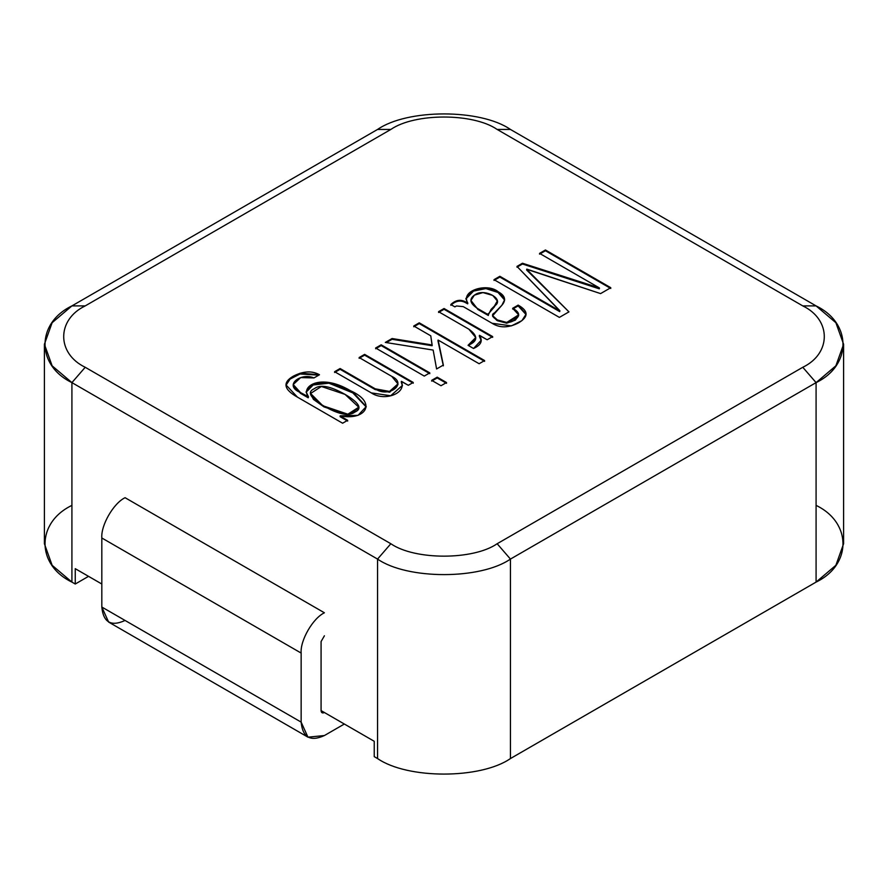 <?xml version="1.0" encoding="UTF-8"?>
<svg xmlns="http://www.w3.org/2000/svg" width="888" height="888" viewBox="0 0 888 888"><rect width="100%" height="100%" fill="white"/><g stroke="black" fill="none" stroke-linecap="round" stroke-linejoin="round"><path stroke-width="1.33" d="M125.075 620.457C111.056 626.85 103.297 622.377 101.82 607.037L101.82 537.984C100.777 525.296 113.575 503.141 125.075 497.702L324.409 612.787C312.898 618.226 300.111 640.381 301.143 653.069L301.143 722.111C302.63 737.451 310.378 741.924 324.409 735.542L344.333 724.031L324.409 735.542L307.958 737.173L301.143 722.111L101.82 607.037L108.636 622.088L307.958 737.173M321.079 710.6L324.409 712.52C322.399 713.441 321.29 712.798 321.079 710.6L321.079 641.558L324.409 635.797L321.079 641.558L321.079 710.6L322.055 712.753L324.409 712.52L321.079 710.6L374.237 741.291L374.237 756.643L374.237 741.291L321.079 710.6M301.143 653.069C300.111 640.381 312.898 618.226 324.409 612.787L125.075 497.702C113.575 503.141 100.777 525.296 101.82 537.984L301.143 653.069L101.82 537.984L101.82 607.037L301.143 722.111L301.143 653.069M310.611 393.872L323.976 406.882L310.589 393.484L321.367 386.48L345.055 394.394L358.763 407.192L347.863 414.197L323.976 406.116L323.976 406.882L347.863 414.962L358.763 407.969L348.185 414.94L323.976 406.882L313.464 399.422L310.611 393.872M816.083 505.383C851.925 522.644 851.925 564.835 816.083 582.095L510.445 758.552L510.445 559.085C480.541 579.775 407.459 579.775 377.555 559.085L390.842 543.734C414.763 560.295 473.237 560.295 497.158 543.734L802.785 367.277C831.468 353.468 831.468 319.713 802.785 305.905L497.158 129.448C473.237 112.887 414.763 112.887 390.842 129.448L85.215 305.905C56.532 319.713 56.532 353.468 85.215 367.277L390.842 543.734L85.215 367.277C56.532 353.468 56.532 319.713 85.215 305.905L390.842 129.448L377.555 129.448C407.459 108.747 480.541 108.747 510.445 129.448L816.083 305.905L835.874 322.71L843.6 344.267L835.874 365.812L816.083 382.617L510.445 559.085L510.445 758.552C480.541 779.253 407.459 779.253 377.555 758.552L374.237 756.643L377.555 758.552L377.555 559.085L71.917 382.617L71.917 582.095C36.075 564.835 36.075 522.644 71.917 505.383M340.259 415.828L358.053 415.34L366.222 406.593L353.147 392.329L328.738 382.406L312.865 384.349L306.094 391.852L308.502 396.836L308.192 397.78L300.488 393.329L293.207 385.292L300.488 393.329L308.192 397.78L308.192 397.014L300.488 392.563L293.207 384.526L300.666 377.6L313.986 377.922L319.48 374.747L300.233 373.171L289.932 378.421L285.969 384.893L297.48 397.158L342.613 423.221L347.674 420.302L340.093 415.928L347.674 420.302L342.613 423.221L297.48 397.158C283.772 389.499 282.34 382.539 293.162 376.257C303.219 371.04 311.999 370.54 319.48 374.747L313.986 377.922C300.91 372.239 282.906 385.436 300.488 392.563L308.502 396.836C299.866 387.013 319.913 372.549 350.416 390.698C378.432 403.163 364.591 421.001 340.259 415.828L340.093 416.694L347.674 421.067L340.093 416.694M401.52 381.363L408.314 385.292L413.242 382.451L364.613 354.379L413.242 382.451L408.314 385.292L401.298 381.44C406.959 393.14 384.56 401.931 371.284 392.885L334.598 371.706L340.093 368.531L375.202 388.811C388.422 398.324 408.025 383.894 391.763 376.379L359.129 357.542L364.613 354.379L364.613 355.144L413.242 383.216L364.613 355.144L364.613 354.379L359.129 357.542L391.763 376.379L397.946 383.905L389.51 391.442L375.202 388.811L340.093 368.531L340.093 369.308L375.202 389.577L389.51 392.207L397.935 384.282L389.788 392.13L375.202 389.577L340.093 369.308L340.093 368.531L334.598 371.706L371.284 392.885L390.676 395.759L402.419 385.425L401.298 381.44L402.408 385.814L401.298 382.206M381.174 344.81L429.792 372.882L424.264 376.079L375.635 348.007L381.174 344.81L381.174 345.587L429.792 373.659L381.174 345.587L381.174 344.81L375.635 348.007L424.264 376.079L429.792 372.882L381.174 344.81M437.207 377.167L446.531 382.55L440.992 385.736L431.668 380.353L437.207 377.167L437.207 377.933L446.531 383.316L437.207 377.933L437.207 377.167L431.668 380.353L440.992 385.736L446.531 382.55L437.207 377.167M438.161 340.082L479.12 363.736L484.604 360.561L419.258 322.832L484.604 360.561L479.12 363.736L438.161 340.082L443.345 365.068L436.596 368.964L433.155 350.072L385.314 342.424L392.063 338.528L432.145 344.966L430.758 335.808L413.764 325.996L419.258 322.832L419.258 323.598L484.604 361.327L419.258 323.598L419.258 322.832L413.764 325.996L430.758 335.808L432.145 345.732L432.145 344.966L392.063 338.528L392.063 339.294L432.145 345.732L392.063 339.294L392.063 338.528L385.314 342.424L433.155 350.072L436.596 368.964L443.345 365.068L437.984 340.182L443.345 365.834L437.984 340.959M479.509 335.331L487.179 339.76L492.662 336.585L444.044 308.513L492.662 336.585L487.179 339.76L479.331 335.431C483.128 340.659 481.196 345.01 473.537 348.485L468.054 345.321C477.999 341.314 478.277 335.942 468.875 329.193L438.55 311.688L444.044 308.513L444.044 309.279L492.662 337.362L444.044 309.279L444.044 308.513L438.55 311.688L468.875 329.193L475.757 337.496L468.054 345.321L473.537 348.485L481.196 340.259L479.331 335.431L481.185 340.637L479.331 336.197M512.665 308.291L518.159 305.117C528.493 310.9 528.682 316.772 518.725 322.755C508.68 328.016 499.789 328.183 492.052 323.254L463.259 306.626L456.465 305.971L454.889 306.882L450.838 304.54C455.711 299.9 460.761 299.101 466 302.131L467.787 302.963C460.062 290.443 487.667 282.551 498.201 291.786C505.183 295.604 506.415 300.089 501.898 305.25L494.494 312.898C486.125 316.539 506.593 327.106 514.319 320.013C520.59 316.239 520.035 312.332 512.665 308.291L518.659 314.851L506.737 322.444L497.358 319.935L492.685 315.695L501.898 305.25L504.639 299.711L498.346 291.875L485.891 287.812L473.293 290.454L465.889 298.557L467.787 303.729L466 302.131C460.761 299.101 455.711 299.9 450.838 304.54L454.889 306.882L456.465 305.971L463.259 306.626L492.052 323.254L511.399 325.896L521.955 320.612L526.062 314.186L518.159 305.117L512.665 308.291M526.873 269.153L600.588 293.606L610.778 287.712L545.432 249.983L610.778 287.712L600.588 293.606L526.651 269.275L568.953 311.866L559.373 317.393L494.017 279.665L499.855 276.29L559.718 310.856L516.983 266.411L522.466 263.237L599.411 287.945L539.549 253.38L545.432 249.983L545.432 250.749L610.778 288.478L545.432 250.749L545.432 249.983L539.549 253.38L599.411 287.945L599.411 288.711L599.234 288.045L522.466 263.237L522.466 264.002L599.234 288.811L522.466 264.002L522.466 263.237L516.983 266.411L559.895 310.756L559.718 311.621L559.718 310.856L499.855 276.29L499.855 277.067L559.718 311.621L499.855 277.067L499.855 276.29L494.017 279.665L559.373 317.393L568.953 311.866L526.651 270.041M88.534 576.345L75.247 584.015L71.917 582.095L75.247 584.015L88.534 576.345M75.247 568.675L75.247 584.015L75.247 568.675L101.82 584.015L75.247 568.675M44.4 344.267L52.126 322.71L71.917 305.905C36.075 323.165 36.075 365.356 71.917 382.617L52.126 365.812L44.4 344.267L44.4 543.734L52.126 565.29L71.917 582.095L71.917 382.617L377.555 559.085L377.555 758.552C407.459 779.253 480.541 779.253 510.445 758.552L816.083 582.095L816.083 382.617L816.083 582.095L835.874 565.29L843.6 543.734L843.6 344.267M71.917 305.905L377.555 129.448L71.917 305.905L85.215 305.905L71.917 305.905M71.917 382.617L85.215 367.277L71.917 382.617M377.555 129.448L390.842 129.448C414.763 112.887 473.237 112.887 497.158 129.448L510.445 129.448C480.541 108.747 407.459 108.747 377.555 129.448M510.445 129.448L497.158 129.448L802.785 305.905L816.083 305.905L510.445 129.448M390.842 543.734L377.555 559.085C407.459 579.775 480.541 579.775 510.445 559.085L497.158 543.734C473.237 560.295 414.763 560.295 390.842 543.734M816.083 305.905L802.785 305.905C831.468 319.713 831.468 353.468 802.785 367.277L816.083 382.617C851.925 365.356 851.925 323.165 816.083 305.905M497.158 543.734L510.445 559.085L816.083 382.617L802.785 367.277L497.158 543.734M539.549 254.146L545.432 250.749L539.549 254.146M516.983 267.177L522.466 264.002L516.983 267.177M494.017 280.43L499.855 277.067L494.017 280.43M488.311 314.707L477.988 308.747L477.988 309.512L488.311 315.473L488.489 314.607L488.311 315.473L477.988 309.512L470.94 300.466L474.359 295.16L482.95 292.574L492.74 295.426L497.313 300.943L494.45 306.027L491.097 309.368L488.489 314.607L491.097 309.368L494.45 306.027C505.328 299.389 484.826 288.2 475.591 294.383C468.653 298.557 469.452 303.341 477.988 308.747L488.311 314.707M512.665 309.057L518.159 305.894L518.159 305.117L526.051 314.563L518.159 305.894L512.665 309.057M465.9 298.934L473.537 291.098L485.858 288.578L498.057 292.474L504.617 300.089L498.057 292.474L485.858 288.578L473.537 291.098L465.9 298.934M492.74 316.073L497.358 320.701L506.737 323.21L518.659 315.629L515.34 320.157L506.626 323.21L496.803 320.368L492.74 316.073M450.838 305.306C455.711 300.666 460.761 299.866 466 302.897L467.61 303.829L466 302.897C460.761 299.866 455.711 300.666 450.838 305.306M488.178 313.719L488.489 314.607M488.222 314.086L494.45 306.793L497.291 301.332L494.45 306.793L488.222 314.086M470.962 300.843L477.988 309.512L470.962 300.843M438.55 312.454L444.044 309.279L438.55 312.454M468.831 345.765L475.746 337.884L468.831 345.765M413.764 326.762L419.258 323.598L413.764 326.762M386.358 342.59L392.063 339.294L386.358 342.59M431.668 381.13L437.207 377.933L431.668 381.13M375.635 348.773L381.174 345.587L375.635 348.773M359.129 358.308L364.613 355.144L359.129 358.308M334.598 372.472L340.093 369.308L334.598 372.472M306.105 392.23L313.175 384.981L328.871 383.183L352.836 392.907L366.211 406.981L352.836 392.907L328.871 383.183L313.175 384.981L306.105 392.23M285.991 385.27L290.11 379.054L300.077 373.992L318.792 375.147L300.077 373.992L290.11 379.054L285.991 385.27M323.976 406.116C338.783 414.552 349.117 416.516 354.945 412.032C362.626 408.691 359.329 402.808 345.055 394.394C330.38 386.102 320.168 384.182 314.43 388.633C306.782 391.941 309.956 397.769 323.976 406.116M310.589 394.25L310.589 393.484M518.659 314.851L518.659 315.629M492.685 315.695L492.685 316.461M470.94 300.466L470.94 301.232M497.313 300.943L497.313 301.709M475.757 337.496L475.757 338.261M481.196 340.259L481.196 341.025M397.946 383.905L397.946 384.671M293.207 384.526L293.207 385.292M358.763 407.969L358.763 407.192"/></g></svg>
